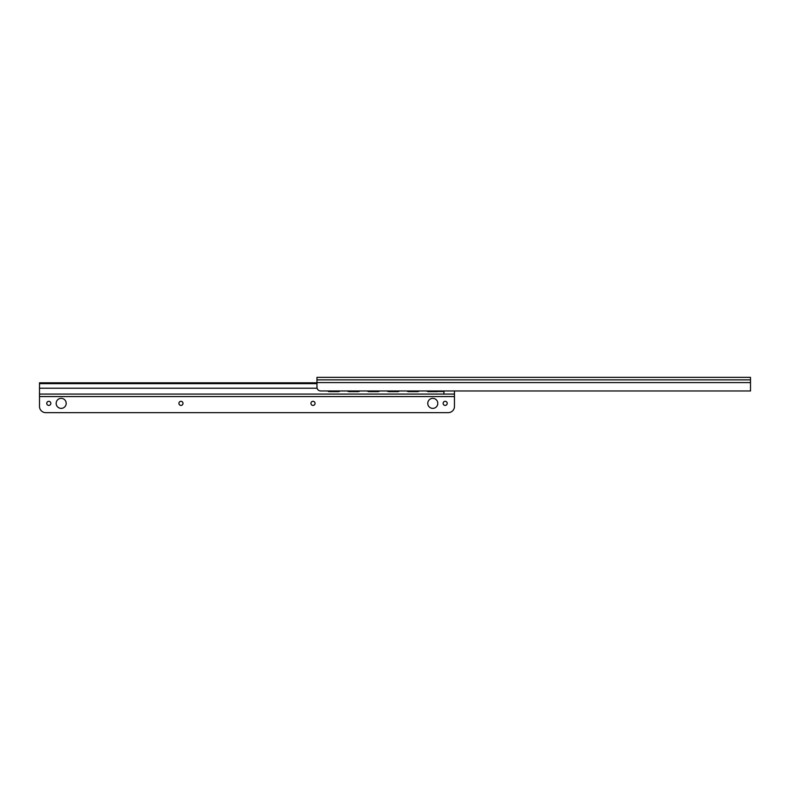 <?xml version="1.0" encoding="UTF-8"?>
<svg xmlns="http://www.w3.org/2000/svg" width="790" height="790" viewBox="0 0 790 790"><rect width="100%" height="100%" fill="white"/><g stroke="black" fill="none" stroke-linecap="round" stroke-linejoin="round"><path stroke-width="1.19" d="M316.968 377.353L750.5 377.353L750.5 390.971L320.681 390.971C318.419 390.774 317.175 389.529 316.968 387.258L316.968 377.353M438.973 390.971A3.101 3.091 180 0 1 437.117 391.593L437.117 391.643A3.101 3.091 -0 0 0 439.033 390.971M426.649 390.971A3.101 3.091 -0 0 0 428.565 391.643L437.117 391.593M428.565 391.643L437.117 391.643M428.565 391.593A3.101 3.091 180 0 1 426.709 390.971M419.283 390.971A3.101 3.091 180 0 1 417.416 391.593L417.416 391.643A3.101 3.091 -0 0 0 419.342 390.971M406.83 390.971A3.101 3.091 -0 0 0 408.746 391.643L417.416 391.643M408.746 391.643L408.746 391.593A3.101 3.091 180 0 1 406.89 390.971M399.464 390.971A3.101 3.091 180 0 1 397.597 391.593L397.597 391.643A3.101 3.091 -0 0 0 399.523 390.971M387.011 390.971A3.101 3.091 -0 0 0 388.927 391.643L397.597 391.643M388.927 391.643L388.927 391.593A3.101 3.091 180 0 1 387.07 390.971M379.644 390.971A3.101 3.091 180 0 1 377.778 391.593L377.778 391.643A3.101 3.091 -0 0 0 379.704 390.971M367.192 390.971A3.101 3.091 -0 0 0 369.108 391.643L377.778 391.643M369.108 391.643L369.108 391.593A3.101 3.091 180 0 1 367.251 390.971M359.825 390.971A3.101 3.091 180 0 1 357.959 391.593L357.959 391.643A3.101 3.091 -0 0 0 359.885 390.971M347.373 390.971A3.101 3.091 -0 0 0 349.289 391.643L357.959 391.643M349.289 391.643L349.289 391.593A3.101 3.091 180 0 1 347.432 390.971M340.006 390.971A3.101 3.091 180 0 1 338.15 391.593L338.15 391.643A3.101 3.091 -0 0 0 340.065 390.971M327.554 390.971A3.101 3.091 -0 0 0 329.469 391.643L338.15 391.643M329.469 391.643L338.15 391.593M329.469 391.593A3.101 3.091 180 0 1 327.613 390.971M349.289 391.593L357.959 391.593M369.108 391.593L377.778 391.593M388.927 391.593L397.597 391.593M408.746 391.593L417.416 391.593M454.457 390.971L454.457 394.072L39.5 394.072L443.931 394.072L443.931 391.475L438.134 391.475M444.099 390.971L443.931 391.475M316.968 383.644L39.5 383.644L39.5 406.455A6.192 6.192 0 0 0 45.692 412.647L448.266 412.647A6.192 6.192 0 0 0 454.457 406.455L454.457 396.55L39.5 396.55M316.968 382.795L39.5 382.795L39.5 383.644M310.954 403.364A2.044 2.044 0 0 1 314.025 401.587A2.044 2.044 0 0 1 314.025 405.132A2.044 2.044 0 0 1 310.954 403.364M46.748 403.364A2.044 2.044 0 0 1 49.809 401.587A2.044 2.044 0 0 1 49.809 405.132A2.044 2.044 0 0 1 46.748 403.364M178.915 403.364A2.044 2.044 0 0 1 181.977 401.587A2.044 2.044 0 0 1 181.977 405.132A2.044 2.044 0 0 1 178.915 403.364M443.121 403.364A2.044 2.044 0 0 1 446.192 401.587A2.044 2.044 0 0 1 446.192 405.132A2.044 2.044 0 0 1 443.121 403.364M56.159 403.364A5.017 5.017 0 0 1 63.684 399.019A5.017 5.017 0 0 1 63.684 407.709A5.017 5.017 0 0 1 56.159 403.364M427.765 403.364A5.017 5.017 0 0 1 435.29 399.019A5.017 5.017 0 0 1 435.29 407.709A5.017 5.017 0 0 1 427.765 403.364M454.457 394.072L454.457 396.55M316.968 382.587L750.5 382.587M316.968 379.862L750.5 379.862M442.143 391.475L442.143 390.971M439.517 391.475L439.517 390.971M317.086 388.216L39.5 388.216"/></g></svg>
